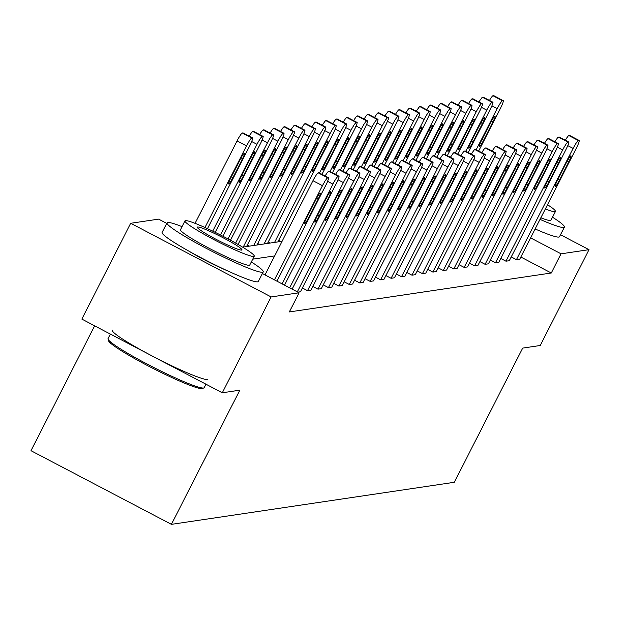 <?xml version="1.0" encoding="UTF-8"?>
<svg xmlns="http://www.w3.org/2000/svg" width="620" height="620" viewBox="0 0 620 620"><rect width="100%" height="100%" fill="white"/><g stroke="black" fill="none" stroke-linecap="round" stroke-linejoin="round"><path stroke-width="0.93" d="M227.083 270.63A33.705 3.085 -153 0 1 189.286 251.371M94.627 325.826L31 450.701L171.43 524.35L454.289 482.29L522.66 348.115L540.167 345.51L589 249.674L561.046 253.828L530.627 237.871M171.43 524.35L239.801 390.174L222.293 392.778L81.856 319.13L130.696 223.285L158.642 219.131L166.741 223.378M560.511 234.732L589 249.674M222.293 392.778L271.126 296.933L130.696 223.285M500.813 258.494L505.99 261.206L562.673 149.955A8.641 1.101 117.7 0 1 567.92 142.089L568.594 141.988A8.641 1.101 117.7 0 1 568.695 142.003A8.641 1.101 117.7 0 1 566.021 149.459L509.338 260.71L505.99 261.206M479.927 261.601L485.104 264.314L541.787 153.062A8.641 1.101 117.7 0 1 547.034 145.196L547.7 145.096A8.641 1.101 117.7 0 1 547.809 145.111A8.641 1.101 117.7 0 1 545.135 152.567L488.452 263.818L485.104 264.314M459.04 264.701L464.21 267.422L520.901 156.17A8.641 1.101 117.7 0 1 526.148 148.304L526.814 148.203A8.641 1.101 117.7 0 1 526.923 148.219A8.641 1.101 117.7 0 1 524.249 155.667L467.558 266.918L464.21 267.422M438.146 267.809L443.323 270.522L500.014 159.27A8.641 1.101 117.7 0 1 505.254 151.404L505.928 151.311A8.641 1.101 117.7 0 1 506.036 151.319A8.641 1.101 117.7 0 1 503.355 158.774L446.671 270.026L443.323 270.522M417.26 270.917L422.437 273.629L479.121 162.378A8.641 1.101 117.7 0 1 484.367 154.512L485.034 154.411A8.641 1.101 117.7 0 1 485.142 154.427A8.641 1.101 117.7 0 1 482.469 161.882L425.785 273.133L422.437 273.629M396.374 274.024L401.551 276.737L458.234 165.486A8.641 1.101 117.7 0 1 463.481 157.619L464.147 157.519A8.641 1.101 117.7 0 1 464.256 157.534A8.641 1.101 117.7 0 1 461.582 164.99L404.899 276.241L401.551 276.737M375.488 277.125L380.657 279.845L437.348 168.594A8.641 1.101 117.7 0 1 442.595 160.727L443.261 160.626A8.641 1.101 117.7 0 1 443.37 160.642A8.641 1.101 117.7 0 1 440.696 168.09L384.005 279.341L380.657 279.845M354.594 280.232L359.771 282.945L416.454 171.694A8.641 1.101 117.7 0 1 421.701 163.827L422.375 163.734A8.641 1.101 117.7 0 1 422.483 163.742A8.641 1.101 117.7 0 1 419.802 171.198L363.119 282.449L359.771 282.945M333.707 283.34L338.884 286.053L395.568 174.801A8.641 1.101 117.7 0 1 400.814 166.935L401.481 166.834A8.641 1.101 117.7 0 1 401.589 166.85A8.641 1.101 117.7 0 1 398.916 174.305L342.232 285.556L338.884 286.053M312.821 286.448L317.998 289.16L374.681 177.909A8.641 1.101 117.7 0 1 379.928 170.043L380.595 169.942A8.641 1.101 117.7 0 1 380.703 169.958A8.641 1.101 117.7 0 1 378.029 177.413L321.346 288.664L317.998 289.16M346.03 172.864A8.641 1.101 -62.3 0 1 349.548 168.167L350.222 168.074A8.641 1.101 -62.3 0 1 350.323 168.082L359.817 173.065A8.641 1.101 117.7 0 1 357.143 180.513L300.452 291.764L297.879 292.152M262.407 273.552L299.072 292.779L289.308 311.945L551.281 272.994L520.862 257.044M302.374 287.998L307.551 290.71L364.235 179.459A8.641 1.101 117.7 0 1 369.481 171.593L370.156 171.492A8.641 1.101 117.7 0 1 370.256 171.508A8.641 1.101 117.7 0 1 367.583 178.963L310.899 290.214L307.551 290.71M323.26 284.89L328.437 287.61L385.129 176.351A8.641 1.101 117.7 0 1 390.368 168.485L391.042 168.392A8.641 1.101 117.7 0 1 391.15 168.4A8.641 1.101 117.7 0 1 388.469 175.855L331.785 287.106L328.437 287.61M344.154 281.79L349.331 284.502L406.015 173.251A8.641 1.101 117.7 0 1 411.262 165.385L411.928 165.284A8.641 1.101 117.7 0 1 412.036 165.3A8.641 1.101 117.7 0 1 409.363 172.755L352.672 284.007L349.331 284.502M365.041 278.682L370.218 281.395L426.901 170.143A8.641 1.101 117.7 0 1 432.148 162.277L432.814 162.177A8.641 1.101 117.7 0 1 432.923 162.192A8.641 1.101 117.7 0 1 430.249 169.648L373.565 280.899L370.218 281.395M385.927 275.575L391.104 278.287L447.787 167.036A8.641 1.101 117.7 0 1 453.034 159.169L453.708 159.069A8.641 1.101 117.7 0 1 453.809 159.084A8.641 1.101 117.7 0 1 451.135 166.54L394.452 277.791L391.104 278.287M406.813 272.467L411.99 275.187L468.681 163.936A8.641 1.101 117.7 0 1 473.92 156.062L474.594 155.969A8.641 1.101 117.7 0 1 474.703 155.984A8.641 1.101 117.7 0 1 472.029 163.432L415.338 274.683L411.99 275.187M427.707 269.367L432.884 272.079L489.568 160.828A8.641 1.101 117.7 0 1 494.814 152.962L495.481 152.861A8.641 1.101 117.7 0 1 495.589 152.876A8.641 1.101 117.7 0 1 492.916 160.332L436.232 271.583L432.884 272.079M448.593 266.259L453.77 268.971L510.454 157.72A8.641 1.101 117.7 0 1 515.701 149.854L516.367 149.753A8.641 1.101 117.7 0 1 516.476 149.769A8.641 1.101 117.7 0 1 513.802 157.224L457.118 268.476L453.77 268.971M469.479 263.151L474.657 265.864L531.34 154.613A8.641 1.101 117.7 0 1 536.587 146.746L537.261 146.645A8.641 1.101 117.7 0 1 537.362 146.661A8.641 1.101 117.7 0 1 534.688 154.117L478.005 265.368L474.657 265.864M490.374 260.044L495.543 262.764L552.234 151.513A8.641 1.101 117.7 0 1 557.481 143.646L558.147 143.546A8.641 1.101 117.7 0 1 558.256 143.561A8.641 1.101 117.7 0 1 555.582 151.009L498.891 262.26L495.543 262.764M511.26 256.944L516.437 259.656L573.12 148.405A8.641 1.101 117.7 0 1 578.367 140.538L579.034 140.438A8.641 1.101 117.7 0 1 579.142 140.453A8.641 1.101 117.7 0 1 576.468 147.909L519.785 259.16L516.437 259.656M551.281 272.994L561.046 253.828M299.072 292.779L271.126 296.933M242.606 247.14L282.108 241.265M274.644 255.921L252.766 259.168M280.697 241.475L278.69 240.421M270.25 243.032L268.243 241.978M259.811 244.582L257.796 243.528M249.364 246.132L247.357 245.078M274.466 279.876L322.462 185.675A8.641 1.101 117.7 0 1 327.709 177.808L328.375 177.708A8.641 1.101 117.7 0 1 328.484 177.723A8.641 1.101 117.7 0 1 325.81 185.171L276.908 281.154M319.067 172.825A8.641 1.101 -62.3 0 0 318.99 172.748A8.641 1.101 -62.3 0 0 318.889 172.732L318.215 172.833A8.641 1.101 -62.3 0 0 312.968 180.699L264.972 274.892M316.029 199.384A6.913 0.876 -62.3 0 1 320.315 193.099A6.913 0.876 -62.3 0 1 318.176 199.067L308.799 217.465A6.913 0.876 -62.3 0 1 304.513 223.75A6.913 0.876 -62.3 0 1 306.652 217.783L316.029 199.384M204.941 227.524L246.551 145.863A8.641 1.101 117.7 0 1 251.797 137.996L252.464 137.896A8.641 1.101 117.7 0 1 252.572 137.911A8.641 1.101 117.7 0 1 249.899 145.367L207.452 228.672M195.052 223.34L237.065 140.887A8.641 1.101 -62.3 0 1 242.312 133.021L242.978 132.92A8.641 1.101 -62.3 0 1 243.087 132.936A8.641 1.101 -62.3 0 1 243.156 133.013M240.126 159.573L230.749 177.971A6.913 0.876 117.7 0 0 228.61 183.939A6.913 0.876 117.7 0 0 232.888 177.653L242.265 159.255A6.913 0.876 117.7 0 0 244.404 153.287A6.913 0.876 117.7 0 0 240.126 159.573M202.329 388.43A52.715 4.828 -153 0 1 202.128 388.515A52.715 4.828 -153 0 1 201.864 388.577A52.715 4.828 -153 0 1 152.528 368.164A52.715 4.828 -153 0 1 108.593 340.861L108.019 339.132A54.01 4.952 27 0 0 153.039 367.11A54.01 4.952 27 0 0 203.585 388.019A54.01 4.952 27 0 0 203.856 387.965A54.01 4.952 27 0 0 204.267 387.663L206.011 384.237M110.344 334.064L108.019 338.621A54.01 4.952 27 0 0 108.019 339.132M182.048 226.649A54.01 4.952 27 0 0 167.695 222.487A54.01 4.952 27 0 0 167.013 222.844A54.01 4.952 27 0 0 209.816 250.201A54.01 4.952 27 0 0 262.578 272.25A54.01 4.952 27 0 0 263.26 271.885A54.01 4.952 27 0 0 251.34 261.958M167.013 222.844L162.13 232.43A54.01 4.952 27 0 0 204.933 259.78A54.01 4.952 27 0 0 257.695 281.829A54.01 4.952 27 0 0 258.377 281.472L263.26 271.885M254.278 256.2L249.783 265.019A38.889 3.565 -153 0 1 249.294 265.283A38.889 3.565 -153 0 1 211.304 249.403A38.889 3.565 -153 0 1 180.49 229.71L184.977 220.891A38.889 3.565 27 0 0 215.799 240.591A38.889 3.565 27 0 0 253.789 256.463A38.889 3.565 27 0 0 254.278 256.2A38.889 3.565 27 0 0 223.456 236.507A38.889 3.565 27 0 0 185.473 220.635A38.889 3.565 27 0 0 184.977 220.891M241.645 250.093A25.064 2.294 27 0 0 241.955 249.922A25.064 2.294 27 0 0 222.1 237.235A25.064 2.294 27 0 0 197.617 227.005A25.064 2.294 27 0 0 197.3 227.168A25.064 2.294 27 0 0 217.163 239.863A25.064 2.294 27 0 0 241.645 250.093M112.321 330.189A54.01 4.952 27 0 0 155.124 357.538A54.01 4.952 27 0 0 207.886 379.587M540.043 219.395A54.01 4.952 27 0 0 563.72 227.47A54.01 4.952 27 0 0 564.402 227.114A54.01 4.952 27 0 0 552.482 217.186M535.161 228.981A54.01 4.952 27 0 0 558.837 237.057A54.01 4.952 27 0 0 559.519 236.693L564.402 227.114M545.344 208.987A38.889 3.565 27 0 0 554.931 211.691A38.889 3.565 27 0 0 555.419 211.428L550.924 220.247A38.889 3.565 -153 0 1 550.436 220.503A38.889 3.565 -153 0 1 540.857 217.798M555.419 211.428A38.889 3.565 27 0 0 547.522 204.716M282.077 283.867L332.901 184.117A8.641 1.101 117.7 0 1 338.148 176.25L338.822 176.15A8.641 1.101 117.7 0 1 338.923 176.165A8.641 1.101 117.7 0 1 336.249 183.621L284.518 285.146M326.476 197.834A6.913 0.876 -62.3 0 1 330.755 191.549A6.913 0.876 -62.3 0 1 328.615 197.509L319.238 215.915A6.913 0.876 -62.3 0 1 314.96 222.192A6.913 0.876 -62.3 0 1 317.099 216.233L326.476 197.834M325.144 175.972A8.641 1.101 -62.3 0 1 328.662 171.275L329.329 171.174A8.641 1.101 -62.3 0 1 329.437 171.19A8.641 1.101 -62.3 0 1 329.507 171.275M289.695 287.858L343.348 182.567A8.641 1.101 117.7 0 1 348.595 174.701L349.262 174.6A8.641 1.101 117.7 0 1 349.37 174.615A8.641 1.101 117.7 0 1 346.696 182.071L292.136 289.145M336.916 196.276A6.913 0.876 -62.3 0 1 341.202 189.999A6.913 0.876 -62.3 0 1 339.062 195.959L329.685 214.357A6.913 0.876 -62.3 0 1 325.407 220.642A6.913 0.876 -62.3 0 1 327.546 214.683L336.916 196.276M335.591 174.414A8.641 1.101 -62.3 0 1 339.109 169.725L339.776 169.624A8.641 1.101 -62.3 0 1 339.884 169.64A8.641 1.101 -62.3 0 1 339.954 169.717M212.745 231.159L256.998 144.305A8.641 1.101 117.7 0 1 262.245 136.439L262.911 136.346A8.641 1.101 117.7 0 1 263.019 136.353A8.641 1.101 117.7 0 1 260.346 143.809L215.225 232.368M249.232 136.16A8.641 1.101 -62.3 0 1 252.751 131.463L253.425 131.363A8.641 1.101 -62.3 0 1 253.526 131.378A8.641 1.101 -62.3 0 1 253.603 131.463M250.565 158.023L241.188 176.421A6.913 0.876 117.7 0 0 239.049 182.381A6.913 0.876 117.7 0 0 243.335 176.103L252.712 157.705A6.913 0.876 117.7 0 0 254.851 151.737A6.913 0.876 117.7 0 0 250.565 158.023M220.456 234.972L267.437 142.755A8.641 1.101 117.7 0 1 272.684 134.889L273.358 134.788A8.641 1.101 117.7 0 1 273.459 134.804A8.641 1.101 117.7 0 1 270.785 142.259L222.906 236.228M259.679 134.602A8.641 1.101 -62.3 0 1 263.198 129.913L263.864 129.812A8.641 1.101 -62.3 0 1 263.973 129.828A8.641 1.101 -62.3 0 1 264.043 129.906M261.012 156.465L251.635 174.871A6.913 0.876 117.7 0 0 249.496 180.831A6.913 0.876 117.7 0 0 253.774 174.553L263.151 156.147A6.913 0.876 117.7 0 0 265.29 150.187A6.913 0.876 117.7 0 0 261.012 156.465M297.313 291.857L353.795 181.017A8.641 1.101 117.7 0 1 359.042 173.15L359.709 173.05A8.641 1.101 117.7 0 1 359.817 173.065M347.363 194.726A6.913 0.876 -62.3 0 1 351.649 188.441A6.913 0.876 -62.3 0 1 349.502 194.409L340.132 212.807A6.913 0.876 -62.3 0 1 335.846 219.093A6.913 0.876 -62.3 0 1 337.985 213.125L347.363 194.726M228.083 238.94L277.884 141.205A8.641 1.101 117.7 0 1 283.131 133.339L283.797 133.238A8.641 1.101 117.7 0 1 283.906 133.254A8.641 1.101 117.7 0 1 281.232 140.701L230.516 240.242M270.126 133.052A8.641 1.101 -62.3 0 1 273.645 128.363L274.311 128.263A8.641 1.101 -62.3 0 1 274.42 128.278A8.641 1.101 -62.3 0 1 274.49 128.356M271.452 154.915L262.082 173.313A6.913 0.876 117.7 0 0 259.943 179.281A6.913 0.876 117.7 0 0 264.221 172.995L273.598 154.597A6.913 0.876 117.7 0 0 275.737 148.63A6.913 0.876 117.7 0 0 271.452 154.915M357.81 193.169A6.913 0.876 -62.3 0 1 362.088 186.891A6.913 0.876 -62.3 0 1 359.949 192.851L350.571 211.257A6.913 0.876 -62.3 0 1 346.293 217.535A6.913 0.876 -62.3 0 1 348.432 211.575L357.81 193.169M356.477 171.314A8.641 1.101 -62.3 0 1 359.995 166.617L360.662 166.517A8.641 1.101 -62.3 0 1 360.77 166.532A8.641 1.101 -62.3 0 1 360.84 166.609M235.631 243.071L288.331 139.647A8.641 1.101 117.7 0 1 293.578 131.781L294.244 131.68A8.641 1.101 117.7 0 1 294.353 131.696A8.641 1.101 117.7 0 1 291.679 139.151L238.034 244.435M280.565 131.502A8.641 1.101 -62.3 0 1 284.084 126.806L284.758 126.705A8.641 1.101 -62.3 0 1 284.859 126.72A8.641 1.101 -62.3 0 1 284.937 126.798M281.899 153.365L272.521 171.763A6.913 0.876 117.7 0 0 270.382 177.723A6.913 0.876 117.7 0 0 274.668 171.446L284.038 153.039A6.913 0.876 117.7 0 0 286.184 147.079A6.913 0.876 117.7 0 0 281.899 153.365M368.249 191.619A6.913 0.876 -62.3 0 1 372.535 185.341A6.913 0.876 -62.3 0 1 370.396 191.301L361.018 209.7A6.913 0.876 -62.3 0 1 356.733 215.985A6.913 0.876 -62.3 0 1 358.879 210.017L368.249 191.619M366.916 169.756A8.641 1.101 -62.3 0 1 370.435 165.067L371.109 164.967A8.641 1.101 -62.3 0 1 371.217 164.982A8.641 1.101 -62.3 0 1 371.287 165.059M243.265 247.039L298.77 138.097A8.641 1.101 117.7 0 1 304.017 130.231L304.691 130.13A8.641 1.101 117.7 0 1 304.792 130.146A8.641 1.101 117.7 0 1 302.118 137.601L246.613 246.543M291.012 129.944A8.641 1.101 -62.3 0 1 294.531 125.256L295.197 125.155A8.641 1.101 -62.3 0 1 295.306 125.17A8.641 1.101 -62.3 0 1 295.376 125.248M292.346 151.807L282.968 170.213A6.913 0.876 117.7 0 0 280.829 176.173A6.913 0.876 117.7 0 0 285.107 169.888L294.485 151.489A6.913 0.876 117.7 0 0 296.624 145.53A6.913 0.876 117.7 0 0 292.346 151.807M378.696 190.069A6.913 0.876 -62.3 0 1 382.974 183.784A6.913 0.876 -62.3 0 1 380.835 189.751L371.465 208.149A6.913 0.876 -62.3 0 1 367.179 214.427A6.913 0.876 -62.3 0 1 369.319 208.467L378.696 190.069M377.363 168.206A8.641 1.101 -62.3 0 1 380.882 163.51L381.548 163.417A8.641 1.101 -62.3 0 1 381.656 163.424A8.641 1.101 -62.3 0 1 381.734 163.51M253.704 245.489L309.217 136.547A8.641 1.101 117.7 0 1 314.464 128.681L315.131 128.58A8.641 1.101 117.7 0 1 315.239 128.596A8.641 1.101 117.7 0 1 312.565 136.043L257.052 244.993M301.452 128.394A8.641 1.101 -62.3 0 1 304.97 123.698L305.644 123.605A8.641 1.101 -62.3 0 1 305.753 123.612A8.641 1.101 -62.3 0 1 305.823 123.698M302.785 150.257L293.415 168.656A6.913 0.876 117.7 0 0 291.268 174.623A6.913 0.876 117.7 0 0 295.554 168.338L304.931 149.939A6.913 0.876 117.7 0 0 307.071 143.972A6.913 0.876 117.7 0 0 302.785 150.257M389.143 188.511A6.913 0.876 -62.3 0 1 393.421 182.233A6.913 0.876 -62.3 0 1 391.282 188.193L381.904 206.6A6.913 0.876 -62.3 0 1 377.627 212.877A6.913 0.876 -62.3 0 1 379.765 206.917L389.143 188.511M387.81 166.648A8.641 1.101 -62.3 0 1 391.329 161.959L391.995 161.859A8.641 1.101 -62.3 0 1 392.103 161.874A8.641 1.101 -62.3 0 1 392.173 161.952M264.151 243.939L319.664 134.99A8.641 1.101 117.7 0 1 324.903 127.123L325.578 127.023A8.641 1.101 117.7 0 1 325.686 127.038A8.641 1.101 117.7 0 1 323.005 134.494L267.499 243.443M311.899 126.844A8.641 1.101 -62.3 0 1 315.417 122.148L316.084 122.047A8.641 1.101 -62.3 0 1 316.192 122.062A8.641 1.101 -62.3 0 1 316.27 122.14M313.232 148.699L303.854 167.106A6.913 0.876 117.7 0 0 301.715 173.065A6.913 0.876 117.7 0 0 306.001 166.788L315.371 148.382A6.913 0.876 117.7 0 0 317.51 142.422A6.913 0.876 117.7 0 0 313.232 148.699M399.582 186.961A6.913 0.876 -62.3 0 1 403.868 180.676A6.913 0.876 -62.3 0 1 401.729 186.643L392.351 205.042A6.913 0.876 -62.3 0 1 388.066 211.327A6.913 0.876 -62.3 0 1 390.205 205.36L399.582 186.961M398.249 165.098A8.641 1.101 -62.3 0 1 401.768 160.41L402.442 160.309A8.641 1.101 -62.3 0 1 402.55 160.324A8.641 1.101 -62.3 0 1 402.62 160.402M274.598 242.381L330.103 133.44A8.641 1.101 117.7 0 1 335.35 125.573L336.017 125.473A8.641 1.101 117.7 0 1 336.125 125.488A8.641 1.101 117.7 0 1 333.452 132.944L277.938 241.885M322.346 125.287A8.641 1.101 -62.3 0 1 325.864 120.598L326.531 120.497A8.641 1.101 -62.3 0 1 326.639 120.513A8.641 1.101 -62.3 0 1 326.709 120.59M323.679 147.149L314.301 165.548A6.913 0.876 117.7 0 0 312.162 171.515A6.913 0.876 117.7 0 0 316.44 165.23L325.818 146.832A6.913 0.876 117.7 0 0 327.957 140.872A6.913 0.876 117.7 0 0 323.679 147.149M410.029 185.411A6.913 0.876 -62.3 0 1 414.307 179.126A6.913 0.876 -62.3 0 1 412.168 185.085L402.791 203.492A6.913 0.876 -62.3 0 1 398.513 209.769A6.913 0.876 -62.3 0 1 400.652 203.81L410.029 185.411M408.696 163.548A8.641 1.101 -62.3 0 1 412.215 158.852L412.881 158.751A8.641 1.101 -62.3 0 1 412.99 158.767A8.641 1.101 -62.3 0 1 413.067 158.852M420.469 183.853A6.913 0.876 -62.3 0 1 424.754 177.576A6.913 0.876 -62.3 0 1 422.615 183.536L413.238 201.934A6.913 0.876 -62.3 0 1 408.96 208.219A6.913 0.876 -62.3 0 1 411.099 202.26L420.469 183.853M419.143 161.991A8.641 1.101 -62.3 0 1 422.662 157.302L423.328 157.201A8.641 1.101 -62.3 0 1 423.437 157.217A8.641 1.101 -62.3 0 1 423.507 157.294M430.916 182.303A6.913 0.876 -62.3 0 1 435.201 176.018A6.913 0.876 -62.3 0 1 433.062 181.986L423.685 200.384A6.913 0.876 -62.3 0 1 419.399 206.669A6.913 0.876 -62.3 0 1 421.538 200.702L430.916 182.303M429.582 160.441A8.641 1.101 -62.3 0 1 433.101 155.744L433.775 155.651A8.641 1.101 -62.3 0 1 433.876 155.667A8.641 1.101 -62.3 0 1 433.954 155.744M441.363 180.745A6.913 0.876 -62.3 0 1 445.64 174.468A6.913 0.876 -62.3 0 1 443.502 180.428L434.124 198.834A6.913 0.876 -62.3 0 1 429.846 205.112A6.913 0.876 -62.3 0 1 431.985 199.152L441.363 180.745M440.029 158.891A8.641 1.101 -62.3 0 1 443.548 154.194L444.214 154.093A8.641 1.101 -62.3 0 1 444.323 154.109A8.641 1.101 -62.3 0 1 444.393 154.186M451.802 179.196A6.913 0.876 -62.3 0 1 456.088 172.918A6.913 0.876 -62.3 0 1 453.949 178.878L444.571 197.276A6.913 0.876 -62.3 0 1 440.285 203.562A6.913 0.876 -62.3 0 1 442.432 197.594L451.802 179.196M450.469 157.333A8.641 1.101 -62.3 0 1 453.995 152.644L454.661 152.543A8.641 1.101 -62.3 0 1 454.77 152.559A8.641 1.101 -62.3 0 1 454.84 152.636M462.249 177.645A6.913 0.876 -62.3 0 1 466.535 171.36A6.913 0.876 -62.3 0 1 464.388 177.328L455.018 195.726A6.913 0.876 -62.3 0 1 450.732 202.012A6.913 0.876 -62.3 0 1 452.871 196.044L462.249 177.645M460.916 155.783A8.641 1.101 -62.3 0 1 464.434 151.086L465.108 150.993A8.641 1.101 -62.3 0 1 465.209 151.001A8.641 1.101 -62.3 0 1 465.287 151.086M472.696 176.088A6.913 0.876 -62.3 0 1 476.974 169.81A6.913 0.876 -62.3 0 1 474.835 175.77L465.457 194.176A6.913 0.876 -62.3 0 1 461.179 200.454A6.913 0.876 -62.3 0 1 463.318 194.494L472.696 176.088M471.363 154.225A8.641 1.101 -62.3 0 1 474.881 149.536L475.548 149.435A8.641 1.101 -62.3 0 1 475.656 149.451A8.641 1.101 -62.3 0 1 475.726 149.529M483.135 174.538A6.913 0.876 -62.3 0 1 487.421 168.252A6.913 0.876 -62.3 0 1 485.282 174.22L475.904 192.619A6.913 0.876 -62.3 0 1 471.618 198.904A6.913 0.876 -62.3 0 1 473.757 192.936L483.135 174.538M481.802 152.675A8.641 1.101 -62.3 0 1 485.321 147.986L485.995 147.886A8.641 1.101 -62.3 0 1 486.103 147.901A8.641 1.101 -62.3 0 1 486.173 147.978M493.582 172.988A6.913 0.876 -62.3 0 1 497.86 166.702A6.913 0.876 -62.3 0 1 495.721 172.67L486.351 191.069A6.913 0.876 -62.3 0 1 482.065 197.346A6.913 0.876 -62.3 0 1 484.204 191.386L493.582 172.988M492.249 151.125A8.641 1.101 -62.3 0 1 495.768 146.429L496.434 146.328A8.641 1.101 -62.3 0 1 496.543 146.343A8.641 1.101 -62.3 0 1 496.62 146.429M504.029 171.43A6.913 0.876 -62.3 0 1 508.307 165.153A6.913 0.876 -62.3 0 1 506.168 171.112L496.791 189.518A6.913 0.876 -62.3 0 1 492.512 195.796A6.913 0.876 -62.3 0 1 494.651 189.836L504.029 171.43M502.696 149.567A8.641 1.101 -62.3 0 1 506.214 144.879L506.881 144.778A8.641 1.101 -62.3 0 1 506.989 144.793A8.641 1.101 -62.3 0 1 507.059 144.871M319.571 173.05L340.55 131.882A8.641 1.101 117.7 0 1 345.797 124.016L346.464 123.923A8.641 1.101 117.7 0 1 346.572 123.93A8.641 1.101 117.7 0 1 343.899 131.386L322.02 174.328M332.785 123.737A8.641 1.101 -62.3 0 1 336.303 119.04L336.978 118.939A8.641 1.101 -62.3 0 1 337.086 118.955A8.641 1.101 -62.3 0 1 337.156 119.04M334.118 145.599L324.74 163.998A6.913 0.876 117.7 0 0 322.601 169.958A6.913 0.876 117.7 0 0 326.887 163.68L336.265 145.282A6.913 0.876 117.7 0 0 338.404 139.314A6.913 0.876 117.7 0 0 334.118 145.599M330.018 171.5L350.99 130.332A8.641 1.101 117.7 0 1 356.237 122.466L356.911 122.365A8.641 1.101 117.7 0 1 357.019 122.38A8.641 1.101 117.7 0 1 354.338 129.836L332.46 172.779M343.232 122.179A8.641 1.101 -62.3 0 1 346.751 117.49L347.417 117.389A8.641 1.101 -62.3 0 1 347.526 117.405A8.641 1.101 -62.3 0 1 347.603 117.482M344.565 144.042L335.188 162.448A6.913 0.876 117.7 0 0 333.048 168.408A6.913 0.876 117.7 0 0 337.327 162.13L346.704 143.724A6.913 0.876 117.7 0 0 348.843 137.764A6.913 0.876 117.7 0 0 344.565 144.042M340.465 169.942L361.437 128.782A8.641 1.101 117.7 0 1 366.683 120.916L367.35 120.815A8.641 1.101 117.7 0 1 367.459 120.83A8.641 1.101 117.7 0 1 364.785 128.278L342.906 171.221M353.679 120.629A8.641 1.101 -62.3 0 1 357.197 115.94L357.864 115.839A8.641 1.101 -62.3 0 1 357.972 115.855A8.641 1.101 -62.3 0 1 358.042 115.932M355.004 142.492L345.635 160.89A6.913 0.876 117.7 0 0 343.496 166.858A6.913 0.876 117.7 0 0 347.774 160.572L357.151 142.174A6.913 0.876 117.7 0 0 359.29 136.206A6.913 0.876 117.7 0 0 355.004 142.492M350.904 168.392L371.884 127.224A8.641 1.101 117.7 0 1 377.131 119.358L377.797 119.257A8.641 1.101 117.7 0 1 377.906 119.273A8.641 1.101 117.7 0 1 375.232 126.728L353.346 169.671M364.118 119.079A8.641 1.101 -62.3 0 1 367.637 114.382L368.311 114.282A8.641 1.101 -62.3 0 1 368.412 114.297A8.641 1.101 -62.3 0 1 368.489 114.382M365.451 140.942L356.074 159.34A6.913 0.876 117.7 0 0 353.935 165.3A6.913 0.876 117.7 0 0 358.221 159.022L367.598 140.616A6.913 0.876 117.7 0 0 369.737 134.656A6.913 0.876 117.7 0 0 365.451 140.942M361.351 166.834L382.323 125.674A8.641 1.101 117.7 0 1 387.57 117.808L388.244 117.707A8.641 1.101 117.7 0 1 388.345 117.723A8.641 1.101 117.7 0 1 385.671 125.178L363.793 168.121M374.565 117.521A8.641 1.101 -62.3 0 1 378.084 112.832L378.75 112.732A8.641 1.101 -62.3 0 1 378.859 112.747A8.641 1.101 -62.3 0 1 378.928 112.825M375.898 139.384L366.521 157.79A6.913 0.876 117.7 0 0 364.382 163.75A6.913 0.876 117.7 0 0 368.66 157.465L378.037 139.066A6.913 0.876 117.7 0 0 380.176 133.106A6.913 0.876 117.7 0 0 375.898 139.384M371.798 165.284L392.77 124.124A8.641 1.101 117.7 0 1 398.017 116.258L398.683 116.157A8.641 1.101 117.7 0 1 398.792 116.173A8.641 1.101 117.7 0 1 396.118 123.62L374.24 166.563M385.005 115.971A8.641 1.101 -62.3 0 1 388.531 111.275L389.197 111.182A8.641 1.101 -62.3 0 1 389.306 111.189A8.641 1.101 -62.3 0 1 389.376 111.275M386.338 137.834L376.968 156.232A6.913 0.876 117.7 0 0 374.821 162.2A6.913 0.876 117.7 0 0 379.107 155.915L388.484 137.516A6.913 0.876 117.7 0 0 390.623 131.549A6.913 0.876 117.7 0 0 386.338 137.834M382.238 163.734L403.217 122.566A8.641 1.101 117.7 0 1 408.456 114.7L409.13 114.599A8.641 1.101 117.7 0 1 409.239 114.615A8.641 1.101 117.7 0 1 406.565 122.07L384.679 165.013M395.452 114.421A8.641 1.101 -62.3 0 1 398.97 109.725L399.644 109.624A8.641 1.101 -62.3 0 1 399.745 109.639A8.641 1.101 -62.3 0 1 399.822 109.717M396.785 136.276L387.407 154.682A6.913 0.876 117.7 0 0 385.268 160.642A6.913 0.876 117.7 0 0 389.554 154.365L398.924 135.958A6.913 0.876 117.7 0 0 401.07 129.999A6.913 0.876 117.7 0 0 396.785 136.276M392.685 162.177L413.656 121.016A8.641 1.101 117.7 0 1 418.903 113.15L419.57 113.049A8.641 1.101 117.7 0 1 419.678 113.065A8.641 1.101 117.7 0 1 417.004 120.52L395.126 163.463M405.899 112.863A8.641 1.101 -62.3 0 1 409.417 108.175L410.084 108.074A8.641 1.101 -62.3 0 1 410.192 108.089A8.641 1.101 -62.3 0 1 410.262 108.167M407.232 134.726L397.854 153.125A6.913 0.876 117.7 0 0 395.715 159.092A6.913 0.876 117.7 0 0 399.993 152.807L409.371 134.408A6.913 0.876 117.7 0 0 411.51 128.449A6.913 0.876 117.7 0 0 407.232 134.726M403.132 160.626L424.103 119.458A8.641 1.101 117.7 0 1 429.35 111.592L430.017 111.499A8.641 1.101 117.7 0 1 430.125 111.507A8.641 1.101 117.7 0 1 427.451 118.963L405.573 161.905M416.338 111.313A8.641 1.101 -62.3 0 1 419.856 106.617L420.531 106.516A8.641 1.101 -62.3 0 1 420.639 106.532A8.641 1.101 -62.3 0 1 420.709 106.617M417.671 133.176L408.293 151.575A6.913 0.876 117.7 0 0 406.154 157.534A6.913 0.876 117.7 0 0 410.44 151.257L419.818 132.858A6.913 0.876 117.7 0 0 421.957 126.891A6.913 0.876 117.7 0 0 417.671 133.176M413.571 159.077L434.55 117.908A8.641 1.101 117.7 0 1 439.789 110.042L440.464 109.942A8.641 1.101 117.7 0 1 440.572 109.957A8.641 1.101 117.7 0 1 437.89 117.413L416.012 160.355M426.785 109.756A8.641 1.101 -62.3 0 1 430.303 105.067L430.97 104.966A8.641 1.101 -62.3 0 1 431.078 104.982A8.641 1.101 -62.3 0 1 431.156 105.059M428.118 131.618L418.74 150.025A6.913 0.876 117.7 0 0 416.601 155.984A6.913 0.876 117.7 0 0 420.887 149.707L430.257 131.3A6.913 0.876 117.7 0 0 432.396 125.341A6.913 0.876 117.7 0 0 428.118 131.618M514.468 169.88A6.913 0.876 -62.3 0 1 518.754 163.595A6.913 0.876 -62.3 0 1 516.615 169.562L507.238 187.961A6.913 0.876 -62.3 0 1 502.952 194.246A6.913 0.876 -62.3 0 1 505.091 188.279L514.468 169.88M513.135 148.017A8.641 1.101 -62.3 0 1 516.654 143.328L517.328 143.228A8.641 1.101 -62.3 0 1 517.429 143.243A8.641 1.101 -62.3 0 1 517.506 143.321M424.018 157.519L444.989 116.358A8.641 1.101 117.7 0 1 450.236 108.492L450.903 108.392A8.641 1.101 117.7 0 1 451.011 108.407A8.641 1.101 117.7 0 1 448.338 115.855L426.459 158.798M437.232 108.206A8.641 1.101 -62.3 0 1 440.75 103.517L441.417 103.416A8.641 1.101 -62.3 0 1 441.525 103.432A8.641 1.101 -62.3 0 1 441.595 103.509M438.565 130.068L429.187 148.467A6.913 0.876 117.7 0 0 427.048 154.434A6.913 0.876 117.7 0 0 431.326 148.149L440.704 129.75A6.913 0.876 117.7 0 0 442.843 123.783A6.913 0.876 117.7 0 0 438.565 130.068M524.915 168.322A6.913 0.876 -62.3 0 1 529.193 162.045A6.913 0.876 -62.3 0 1 527.054 168.005L517.677 186.411A6.913 0.876 -62.3 0 1 513.399 192.688A6.913 0.876 -62.3 0 1 515.538 186.728L524.915 168.322M523.582 146.467A8.641 1.101 -62.3 0 1 527.101 141.771L527.767 141.67A8.641 1.101 -62.3 0 1 527.876 141.685A8.641 1.101 -62.3 0 1 527.953 141.763M434.457 155.969L455.436 114.801A8.641 1.101 117.7 0 1 460.683 106.934L461.35 106.834A8.641 1.101 117.7 0 1 461.458 106.849A8.641 1.101 117.7 0 1 458.785 114.305L436.899 157.248M447.671 106.656A8.641 1.101 -62.3 0 1 451.189 101.959L451.864 101.858A8.641 1.101 -62.3 0 1 451.972 101.874A8.641 1.101 -62.3 0 1 452.042 101.959M449.004 128.518L439.627 146.917A6.913 0.876 117.7 0 0 437.488 152.876A6.913 0.876 117.7 0 0 441.773 146.599L451.151 128.193A6.913 0.876 117.7 0 0 453.29 122.233A6.913 0.876 117.7 0 0 449.004 128.518M535.355 166.772A6.913 0.876 -62.3 0 1 539.64 160.495A6.913 0.876 -62.3 0 1 537.501 166.454L528.124 184.853A6.913 0.876 -62.3 0 1 523.846 191.138A6.913 0.876 -62.3 0 1 525.985 185.171L535.355 166.772M534.029 144.91A8.641 1.101 -62.3 0 1 537.548 140.221L538.214 140.12A8.641 1.101 -62.3 0 1 538.323 140.136A8.641 1.101 -62.3 0 1 538.393 140.213M444.904 154.411L465.876 113.251A8.641 1.101 117.7 0 1 471.123 105.384L471.797 105.284A8.641 1.101 117.7 0 1 471.897 105.299A8.641 1.101 117.7 0 1 469.224 112.755L447.346 155.698M458.118 105.098A8.641 1.101 -62.3 0 1 461.637 100.409L462.303 100.308A8.641 1.101 -62.3 0 1 462.411 100.324A8.641 1.101 -62.3 0 1 462.489 100.401M459.451 126.96L450.074 145.367A6.913 0.876 117.7 0 0 447.935 151.327A6.913 0.876 117.7 0 0 452.213 145.041L461.59 126.643A6.913 0.876 117.7 0 0 463.729 120.683A6.913 0.876 117.7 0 0 459.451 126.96M545.802 165.222A6.913 0.876 -62.3 0 1 550.087 158.937A6.913 0.876 -62.3 0 1 547.948 164.905L538.571 183.303A6.913 0.876 -62.3 0 1 534.285 189.588A6.913 0.876 -62.3 0 1 536.424 183.621L545.802 165.222M544.468 143.359A8.641 1.101 -62.3 0 1 547.987 138.663L548.661 138.57A8.641 1.101 -62.3 0 1 548.762 138.578A8.641 1.101 -62.3 0 1 548.839 138.663M455.351 152.861L476.323 111.701A8.641 1.101 117.7 0 1 481.57 103.834L482.236 103.734A8.641 1.101 117.7 0 1 482.344 103.749A8.641 1.101 117.7 0 1 479.671 111.197L457.793 154.14M468.565 103.548A8.641 1.101 -62.3 0 1 472.084 98.851L472.75 98.758A8.641 1.101 -62.3 0 1 472.858 98.766A8.641 1.101 -62.3 0 1 472.928 98.851M469.89 125.41L460.521 143.809A6.913 0.876 117.7 0 0 458.382 149.776A6.913 0.876 117.7 0 0 462.66 143.491L472.037 125.093A6.913 0.876 117.7 0 0 474.176 119.125A6.913 0.876 117.7 0 0 469.89 125.41M556.249 163.665A6.913 0.876 -62.3 0 1 560.527 157.387A6.913 0.876 -62.3 0 1 558.388 163.347L549.01 181.753A6.913 0.876 -62.3 0 1 544.732 188.031A6.913 0.876 -62.3 0 1 546.871 182.071L556.249 163.665M554.915 141.809A8.641 1.101 -62.3 0 1 558.434 137.113L559.101 137.012A8.641 1.101 -62.3 0 1 559.209 137.028A8.641 1.101 -62.3 0 1 559.279 137.105M465.791 151.311L486.77 110.143A8.641 1.101 117.7 0 1 492.017 102.277L492.683 102.176A8.641 1.101 117.7 0 1 492.792 102.192A8.641 1.101 117.7 0 1 490.118 109.647L468.232 152.59M479.004 101.998A8.641 1.101 -62.3 0 1 482.523 97.301L483.197 97.201A8.641 1.101 -62.3 0 1 483.298 97.216A8.641 1.101 -62.3 0 1 483.375 97.294M480.337 123.853L470.96 142.259A6.913 0.876 117.7 0 0 468.821 148.219A6.913 0.876 117.7 0 0 473.107 141.941L482.484 123.535A6.913 0.876 117.7 0 0 484.623 117.575A6.913 0.876 117.7 0 0 480.337 123.853M566.688 162.115A6.913 0.876 -62.3 0 1 570.974 155.829A6.913 0.876 -62.3 0 1 568.835 161.797L559.457 180.195A6.913 0.876 -62.3 0 1 555.171 186.481A6.913 0.876 -62.3 0 1 557.318 180.513L566.688 162.115M565.355 140.252A8.641 1.101 -62.3 0 1 568.873 135.563L569.548 135.462A8.641 1.101 -62.3 0 1 569.656 135.478A8.641 1.101 -62.3 0 1 569.726 135.555M476.238 149.753L497.209 108.593A8.641 1.101 117.7 0 1 502.456 100.727L503.13 100.626A8.641 1.101 117.7 0 1 503.231 100.642A8.641 1.101 117.7 0 1 500.557 108.097L478.679 151.04M489.451 100.44A8.641 1.101 -62.3 0 1 492.97 95.751L493.636 95.651A8.641 1.101 -62.3 0 1 493.745 95.666A8.641 1.101 -62.3 0 1 493.814 95.744M490.784 122.303L481.407 140.701A6.913 0.876 117.7 0 0 479.268 146.669A6.913 0.876 117.7 0 0 483.546 140.383L492.923 121.985A6.913 0.876 117.7 0 0 495.062 116.025A6.913 0.876 117.7 0 0 490.784 122.303M312.968 180.699L322.462 185.675M318.215 172.833L327.709 177.808M318.889 172.732L328.375 177.708M318.176 199.067L316.626 198.253M308.799 217.465L307.233 216.644M246.551 145.863L237.065 140.887M252.464 137.896L242.978 132.92M251.797 137.996L242.312 133.021M240.715 158.441L242.265 159.255M231.33 176.84L232.888 177.653M327.592 181.334L332.901 184.117M328.662 171.275L338.148 176.25M329.329 171.174L338.822 176.15M328.615 197.509L327.065 196.703M319.238 215.915L317.68 215.094M338.04 179.785L343.348 182.567M339.109 169.725L348.595 174.701M339.776 169.624L349.262 174.6M339.062 195.959L337.512 195.145M329.685 214.357L328.12 213.544M256.998 144.305L251.689 141.523M262.911 136.346L253.425 131.363M262.245 136.439L252.751 131.463M251.162 156.891L252.712 157.705M241.769 175.282L243.335 176.103M267.437 142.755L262.128 139.973M273.358 134.788L263.864 129.812M272.684 134.889L263.198 129.913M261.601 155.333L263.151 156.147M252.216 173.732L253.774 174.553M348.487 178.227L353.795 181.017M349.548 168.167L359.042 173.15M350.222 168.074L359.709 173.05M349.502 194.409L347.96 193.595M340.132 212.807L338.567 211.986M277.884 141.205L272.575 138.415M283.797 133.238L274.311 128.263M283.131 133.339L273.645 128.363M272.048 153.783L273.598 154.597M262.655 172.174L264.221 172.995M358.926 176.677L364.235 179.459M359.995 166.617L369.481 171.593M360.662 166.517L370.156 171.492M359.949 192.851L358.399 192.045M350.571 211.257L349.013 210.436M288.331 139.647L283.022 136.865M294.244 131.68L284.758 126.705M293.578 131.781L284.084 126.806M282.495 152.233L284.038 153.039M273.102 170.624L274.668 171.446M369.373 175.127L374.681 177.909M370.435 165.067L379.928 170.043M371.109 164.967L380.595 169.942M370.396 191.301L368.846 190.487M361.018 209.7L359.453 208.886M298.77 138.097L293.462 135.315M304.691 130.13L295.197 125.155M304.017 130.231L294.531 125.256M292.935 150.675L294.485 151.489M283.549 169.074L285.107 169.888M379.82 173.569L385.129 176.351M380.882 163.51L390.368 168.485M381.548 163.417L391.042 168.392M380.835 189.751L379.285 188.937M371.465 208.149L369.9 207.328M309.217 136.547L303.909 133.757M315.131 128.58L305.644 123.605M314.464 128.681L304.97 123.698M303.382 149.125L304.931 149.939M293.988 167.516L295.554 168.338M390.259 172.019L395.568 174.801M391.329 161.959L400.814 166.935M391.995 161.859L401.481 166.834M391.282 188.193L389.732 187.38M381.904 206.6L380.347 205.778M319.664 134.99L314.356 132.207M325.578 127.023L316.084 122.047M324.903 127.123L315.417 122.148M313.821 147.568L315.371 148.382M304.435 165.966L306.001 166.788M400.706 170.461L406.015 173.251M401.768 160.41L411.262 165.385M402.442 160.309L411.928 165.284M401.729 186.643L400.179 185.829M392.351 205.042L390.786 204.22M330.103 133.44L324.795 130.657M336.017 125.473L326.531 120.497M335.35 125.573L325.864 120.598M324.268 146.018L325.818 146.832M314.882 164.416L316.44 165.23M411.145 168.911L416.454 171.694M412.215 158.852L421.701 163.827M412.881 158.751L422.375 163.734M412.168 185.085L410.618 184.28M402.791 203.492L401.233 202.67M421.592 167.361L426.901 170.143M422.662 157.302L432.148 162.277M423.328 157.201L432.814 162.177M422.615 183.536L421.065 182.722M413.238 201.934L411.672 201.12M432.039 165.804L437.348 168.594M433.101 155.744L442.595 160.727M433.775 155.651L443.261 160.626M433.062 181.986L431.512 181.172M423.685 200.384L422.119 199.562M442.479 164.254L447.787 167.036M443.548 154.194L453.034 159.169M444.214 154.093L453.708 159.069M443.502 180.428L441.952 179.622M434.124 198.834L432.566 198.013M452.925 162.703L458.234 165.486M453.995 152.644L463.481 157.619M454.661 152.543L464.147 157.519M453.949 178.878L452.399 178.064M444.571 197.276L443.006 196.463M463.373 161.146L468.681 163.936M464.434 151.086L473.92 156.062M465.108 150.993L474.594 155.969M464.388 177.328L462.846 176.514M455.018 195.726L453.453 194.905M473.812 159.596L479.121 162.378M474.881 149.536L484.367 154.512M475.548 149.435L485.034 154.411M474.835 175.77L473.285 174.956M465.457 194.176L463.9 193.355M484.259 158.038L489.568 160.828M485.321 147.986L494.814 152.962M485.995 147.886L495.481 152.861M485.282 174.22L483.732 173.406M475.904 192.619L474.339 191.805M494.698 156.488L500.014 159.27M495.768 146.429L505.254 151.404M496.434 146.328L505.928 151.311M495.721 172.67L494.171 171.856M486.351 191.069L484.786 190.247M505.145 154.938L510.454 157.72M506.214 144.879L515.701 149.854M506.881 144.778L516.367 149.753M506.168 171.112L504.618 170.299M496.791 189.518L495.233 188.697M340.55 131.882L335.242 129.1M346.464 123.923L336.978 118.939M345.797 124.016L336.303 119.04M334.715 144.468L336.265 145.282M325.322 162.858L326.887 163.68M350.99 130.332L345.681 127.55M356.911 122.365L347.417 117.389M356.237 122.466L346.751 117.49M345.154 142.91L346.704 143.724M335.769 161.308L337.327 162.13M361.437 128.782L356.128 125.992M367.35 120.815L357.864 115.839M366.683 120.916L357.197 115.94M355.601 141.36L357.151 142.174M346.216 159.751L347.774 160.572M371.884 127.224L366.575 124.442M377.797 119.257L368.311 114.282M377.131 119.358L367.637 114.382M366.048 139.81L367.598 140.616M356.655 158.201L358.221 159.022M382.323 125.674L377.014 122.892M388.244 117.707L378.75 112.732M387.57 117.808L378.084 112.832M376.487 138.252L378.037 139.066M367.102 156.651L368.66 157.465M392.77 124.124L387.461 121.334M398.683 116.157L389.197 111.182M398.017 116.258L388.531 111.275M386.934 136.702L388.484 137.516M377.541 155.093L379.107 155.915M403.217 122.566L397.908 119.784M409.13 114.599L399.644 109.624M408.456 114.7L398.97 109.725M397.381 135.144L398.924 135.958M387.988 153.543L389.554 154.365M413.656 121.016L408.347 118.234M419.57 113.049L410.084 108.074M418.903 113.15L409.417 108.175M407.821 133.595L409.371 134.408M398.435 151.993L399.993 152.807M424.103 119.458L418.795 116.676M430.017 111.499L420.531 106.516M429.35 111.592L419.856 106.617M418.268 132.044L419.818 132.858M408.875 150.435L410.44 151.257M434.55 117.908L429.234 115.126M440.464 109.942L430.97 104.966M439.789 110.042L430.303 105.067M428.707 130.487L430.257 131.3M419.321 148.885L420.887 149.707M515.592 153.38L520.901 156.17M516.654 143.328L526.148 148.304M517.328 143.228L526.814 148.203M516.615 169.562L515.065 168.749M507.238 187.961L505.672 187.139M444.989 116.358L439.681 113.569M450.903 108.392L441.417 103.416M450.236 108.492L440.75 103.517M439.154 128.937L440.704 129.75M429.768 147.327L431.326 148.149M526.031 151.83L531.34 154.613M527.101 141.771L536.587 146.746M527.767 141.67L537.261 146.645M527.054 168.005L525.504 167.199M517.677 186.411L516.119 185.589M455.436 114.801L450.128 112.019M461.35 106.834L451.864 101.858M460.683 106.934L451.189 101.959M449.601 127.387L451.151 128.193M440.208 145.778L441.773 146.599M536.478 150.28L541.787 153.062M537.548 140.221L547.034 145.196M538.214 140.12L547.7 145.096M537.501 166.454L535.951 165.641M528.124 184.853L526.558 184.039M465.876 113.251L460.567 110.468M471.797 105.284L462.303 100.308M471.123 105.384L461.637 100.409M460.04 125.829L461.59 126.643M450.655 144.227L452.213 145.041M546.925 148.722L552.234 151.513M547.987 138.663L557.481 143.646M548.661 138.57L558.147 143.546M547.948 164.905L546.398 164.091M538.571 183.303L537.005 182.482M476.323 111.701L471.014 108.911M482.236 103.734L472.75 98.758M481.57 103.834L472.084 98.851M470.487 124.279L472.037 125.093M461.094 142.67L462.66 143.491M557.365 147.173L562.673 149.955M558.434 137.113L567.92 142.089M559.101 137.012L568.594 141.988M558.388 163.347L556.837 162.533M549.01 181.753L547.452 180.931M486.77 110.143L481.461 107.361M492.683 102.176L483.197 97.201M492.017 102.277L482.523 97.301M480.934 122.729L482.484 123.535M471.541 141.12L473.107 141.941M567.812 145.615L573.12 148.405M568.873 135.563L578.367 140.538M569.548 135.462L579.034 140.438M568.835 161.797L567.284 160.983M559.457 180.195L557.892 179.382M497.209 108.593L491.9 105.811M503.13 100.626L493.636 95.651M502.456 100.727L492.97 95.751M491.373 121.171L492.923 121.985M481.988 139.57L483.546 140.383M318.99 172.748L328.484 177.723M252.572 137.911L243.087 132.936M202.128 388.515L203.856 387.965M329.437 171.19L338.923 176.165M339.884 169.64L349.37 174.615M263.019 136.353L253.526 131.378M273.459 134.804L263.973 129.828M283.906 133.254L274.42 128.278M360.77 166.532L370.256 171.508M294.353 131.696L284.859 126.72M371.217 164.982L380.703 169.958M304.792 130.146L295.306 125.17M381.656 163.424L391.15 168.4M315.239 128.596L305.753 123.612M392.103 161.874L401.589 166.85M325.686 127.038L316.192 122.062M402.55 160.324L412.036 165.3M336.125 125.488L326.639 120.513M412.99 158.767L422.483 163.742M423.437 157.217L432.923 162.192M433.876 155.667L443.37 160.642M444.323 154.109L453.809 159.084M454.77 152.559L464.256 157.534M465.209 151.001L474.703 155.984M475.656 149.451L485.142 154.427M486.103 147.901L495.589 152.876M496.543 146.343L506.036 151.319M506.989 144.793L516.476 149.769M346.572 123.93L337.086 118.955M357.019 122.38L347.526 117.405M367.459 120.83L357.972 115.855M377.906 119.273L368.412 114.297M388.345 117.723L378.859 112.747M398.792 116.173L389.306 111.189M409.239 114.615L399.745 109.639M419.678 113.065L410.192 108.089M430.125 111.507L420.639 106.532M440.572 109.957L431.078 104.982M517.429 143.243L526.923 148.219M451.011 108.407L441.525 103.432M527.876 141.685L537.362 146.661M461.458 106.849L451.972 101.874M538.323 140.136L547.809 145.111M471.897 105.299L462.411 100.324M548.762 138.578L558.256 143.561M482.344 103.749L472.858 98.766M559.209 137.028L568.695 142.003M492.792 102.192L483.298 97.216M569.656 135.478L579.142 140.453M503.231 100.642L493.745 95.666"/></g></svg>
